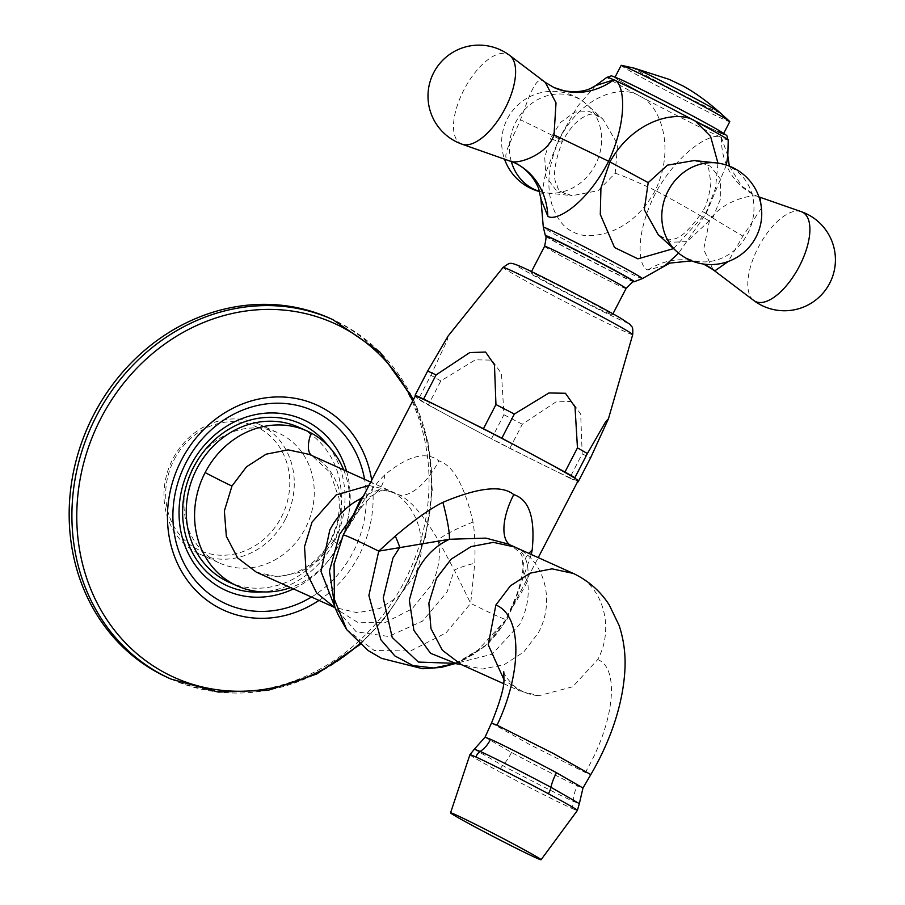 <?xml version="1.0" encoding="UTF-8"?>
<svg xmlns="http://www.w3.org/2000/svg" width="905" height="905" viewBox="0 0 905 905"><rect width="100%" height="100%" fill="white"/><g stroke="black" fill="none" stroke-linecap="round" stroke-linejoin="round"><path stroke-width="0.68" stroke-dasharray="4.53 3.39" d="M343.685 469.899A84.957 75.963 -65.7 0 1 339.126 544.358A84.957 75.963 -65.7 0 1 290.607 587.617M531.269 554.471L515.228 600.354L506.178 619.405C505.929 620.242 494.096 614.902 470.691 603.397L454.321 570.139L438.144 539.968C422.341 513.497 408.8 498.282 397.544 494.311L394.433 492.773L379.602 489.424L363.493 496.008M228.886 582.164A84.957 75.963 114.3 0 0 330.8 540.602A84.957 75.963 114.3 0 0 298.729 427.262M330.121 318.39A197.098 176.237 -65.7 0 1 404.524 581.349A197.098 176.237 114.3 0 1 168.092 677.766M192.833 467.93A71.359 63.814 114.3 0 0 219.768 563.136A71.359 63.814 114.3 0 0 305.381 528.226A71.359 63.814 114.3 0 0 278.435 433.02A71.359 63.814 114.3 0 0 192.833 467.93M285.403 519.221A71.359 63.814 -65.7 0 1 199.801 554.131A71.359 63.814 -65.7 0 1 172.855 458.926A71.359 63.814 -65.7 0 1 258.468 424.015A71.359 63.814 -65.7 0 1 285.403 519.221M174.156 459.729A67.966 60.771 -65.7 0 1 259.011 428.133A67.966 60.771 -65.7 0 1 281.331 517.162A67.966 60.771 -65.7 0 1 196.476 548.769A67.966 60.771 -65.7 0 1 174.156 459.729M346.694 629.654L374.297 650.525L410.519 650.978L445.916 632.957L470.691 603.397L474.786 563.249C475.374 546.688 474.797 532.966 473.055 522.072C464.604 485.793 453.201 465.385 438.857 460.849C426.244 450.95 408.246 455.6 384.84 474.808C378.279 481.075 370.767 490.465 362.294 502.976L343.278 535.002M473.055 522.072A47.58 7.613 -20.2 0 0 438.144 539.968C441.04 555.093 438.857 570.003 431.595 584.687L412.08 608.873L385.27 622.504L357.418 622.221L335.416 608.443L334.895 607.357L356.231 631.792L388.596 636.464L422.454 621.147L447.104 591.915L454.321 570.139A47.58 13.043 -7.9 0 1 474.786 563.249M508.09 544.018L511.291 545.602C524.448 550.342 529.866 562.186 527.558 581.146C524.323 587.865 519.21 596.689 512.196 607.628L538.249 557.616M578.091 480.747A91.756 2.511 27.4 0 1 577.22 480.679A91.756 2.511 27.4 0 1 552.887 469.706A91.756 2.511 27.4 0 1 526.608 456.674A91.756 2.511 27.4 0 1 473.734 429.377A91.756 2.511 27.4 0 1 459.174 421.64A91.756 2.511 27.4 0 1 446.018 414.524A91.756 2.511 27.4 0 1 417.477 398.2A91.756 2.511 27.4 0 1 415.169 396.3M547.254 462.523L519.538 447.67M428.314 405.044L491.438 438.868L503.938 414.739L501.494 373.788L491.924 360.122L475.43 359.817L440.814 380.915L428.314 405.044A98.555 2.692 27.4 0 1 418.382 399.365L416.04 396.379M509.82 448.348L522.321 424.23L555.975 401.911L571.802 401.368L580.693 414.162L582.187 453.903L569.686 478.021L509.82 448.348A98.555 2.692 27.4 0 1 491.438 438.868M577.775 481.37L575.795 478.847M569.686 478.021A98.555 2.692 -152.6 0 0 577.639 481.618M582.187 453.903A98.555 2.692 27.4 0 0 586.847 456.041A98.555 2.692 -152.6 0 0 590.648 457.715M607.843 313.141A45.872 1.256 -152.6 0 0 612.402 314.872A45.872 1.256 -152.6 0 0 581.587 297.53A45.872 1.256 -152.6 0 0 535.5 274.373A45.872 1.256 -152.6 0 0 530.941 272.643A45.872 1.256 -152.6 0 0 561.756 289.996A45.872 1.256 -152.6 0 0 607.843 313.141M522.321 424.23A98.555 2.692 27.4 0 1 503.938 414.739M440.814 380.915A98.555 2.692 27.4 0 1 430.893 375.236L418.382 399.365M448.122 336.015L447.262 340.11L430.893 375.236M440.373 407.352L466.663 420.373M665.186 265.437L648.082 269.928C638.738 268.502 633.387 235.662 656.589 191.147C681.013 148.771 713.864 131.372 721.443 137.56L727.812 155.807M595.728 85.545L577.514 106.383L559.019 138.872L545.602 173.013L540.919 198.998M559.437 139.132C581.315 95.715 621.814 83.848 639.745 96.111C659.247 104.12 676.363 146.576 655.288 190.491C643.726 211.295 628.59 225.096 609.88 231.906C594.381 236.884 582.209 236.94 573.363 232.065C564.019 228.037 556.914 218.999 552.05 204.937C546.1 185.412 548.566 163.477 559.437 139.132A67.966 3.88 26.2 0 1 562.175 141.881A67.966 3.88 26.2 0 1 550.41 138.544L560.433 122.492L574.935 112.062L589.766 111.632L603.069 119.313L617.595 144.268L615.208 173.262L598.081 190.695L572.096 195.672L555.828 189.846L545.975 176.747L544.708 157.391L550.41 138.544M717.461 131.406A61.167 1.674 -152.6 0 0 723.536 133.714A61.167 1.674 -152.6 0 0 682.449 110.58A61.167 1.674 -152.6 0 0 620.988 79.719A61.167 1.674 -152.6 0 0 614.914 77.411A61.167 1.674 -152.6 0 0 656.001 100.546A61.167 1.674 -152.6 0 0 717.461 131.406M726.364 165.072L706.205 213.523L678.626 253.162M673.535 248.626L705.787 213.263L715.527 188.183L717.959 163.126M705.787 213.263L702.518 211.544C689.497 230.255 679.338 239.463 672.019 239.158C668.535 240.73 663.919 239.214 658.173 234.61L671.634 242.235L686.997 241.612L712.993 217.347L720.81 198.218L720.256 178.817L710.504 166.226L694.18 160.536M761.444 208.082L742.926 236.115L728.208 261.5M713.174 269.758L703.649 249.531L709.384 220.99C720.109 201.476 754.804 192.267 759.962 197.29M545.308 82.4L543.498 81.314C535.647 74.844 528.463 98.792 520.477 119.777C512.558 139.257 499.56 158.522 509.311 160.649L510.069 160.943M621.169 65.352A61.167 1.674 27.4 0 0 662.256 88.475A61.167 1.674 27.4 0 0 723.706 119.347A61.167 1.674 -152.6 0 0 729.781 121.655M506.155 619.54L474.333 653.998L455.758 663.41L492.116 654.225L519.674 624.393C526.981 610.196 529.606 595.773 527.558 581.146A47.58 30.691 -176.9 0 1 523.079 566.881L523.079 566.881A47.58 30.691 -176.9 0 1 528.882 553.396M453.575 663.342L460.012 661.578L487.456 644.711L507.264 619.325L512.196 607.628A47.58 25.872 -157.7 0 1 513.18 603.827A47.58 25.872 -157.7 0 1 515.228 600.354M454.627 663.331L464.978 659.315L481.913 648.444C491.947 640.48 500.024 630.762 506.178 619.28L516.054 596.418C520.194 585.184 522.536 575.342 523.079 566.881C521.404 554.165 525.172 556.009 510.714 545.308L510.714 545.308A47.58 21.268 118.2 0 1 509.968 544.867M350.258 521.518L343.267 535.115L334.069 563.521M362.192 498.508A47.58 32.671 -126.1 0 0 374.613 494.051L374.613 494.051A47.58 32.671 -126.1 0 0 384.84 474.808M575.942 574.709L576.485 574.992C604.11 588.782 614.269 629.337 597.696 659.575L572.684 686.771L538.984 695.685L520.251 691.16L503.915 679.565M485.035 737.213L511.495 752.451C534.425 764.77 566.089 780.8 577.503 785.913L582.978 787.995M474.333 749.204L502.694 765.551C527.298 778.775 561.213 795.959 573.476 801.434L579.347 803.64M368.946 485.487L388.211 489.978L391.379 491.528C418.958 505.307 430.214 546.337 413.856 576.689L399.377 595.909L379.602 608.511L357.407 612.753L334.579 607.413M312.576 456.007A27.184 12.15 118.2 0 1 312.248 455.837L312.576 456.007C340.201 469.786 350.359 510.341 333.787 540.59A27.184 0.747 -152.6 0 0 331.094 539.561L331.094 539.561A27.184 0.747 -152.6 0 0 339.126 544.358M333.787 540.59L319.261 559.776L299.612 572.435L277.597 576.768L256.33 572.164C284.238 584.279 316.128 568.453 331.094 539.561L337.124 523.837L339.352 509.481L339.058 498.406L330.133 472.534L312.248 455.837A27.184 12.15 118.2 0 1 311.591 455.43M328.458 446.176A88.939 79.527 -65.7 0 1 333.945 542.287A88.939 79.527 -65.7 0 1 262.755 591.915M346.558 471.188A93.747 83.826 -65.7 0 1 338.538 544.686A93.747 83.826 -65.7 0 1 293.48 588.917M311.501 597.04A105.919 94.708 114.3 0 0 353.12 552.073A105.919 94.708 114.3 0 0 364.579 479.311M318.99 600.411A112.639 100.715 114.3 0 0 359.104 555.218A112.639 100.715 114.3 0 0 371.695 480.182M359.523 643.84A194.258 173.692 114.3 0 0 407.284 582.401A194.258 173.692 114.3 0 0 412.737 400.983M170.83 678.999A197.098 176.237 114.3 0 0 407.273 582.594A197.098 176.237 114.3 0 0 332.87 319.635M632.719 334.624A73 1.991 27.4 0 1 625.468 331.875A73 1.991 27.4 0 1 551.948 294.951A73 1.991 27.4 0 1 503.09 267.428M521.993 267.145A63.011 1.72 27.4 0 1 597.391 305.358A63.011 1.72 27.4 0 1 621.35 320.381A63.011 1.72 27.4 0 1 545.953 282.168A63.011 1.72 27.4 0 1 521.993 267.145M626.068 288.503A45.872 1.256 27.4 0 1 621.52 286.772A45.872 1.256 27.4 0 1 575.422 263.627A45.872 1.256 27.4 0 1 544.606 246.273M633.998 281.828A49.854 1.358 27.4 0 1 629.077 279.928A49.854 1.358 27.4 0 1 579.573 255.074A49.854 1.358 27.4 0 1 545.5 235.956M634.303 281.738A50.08 1.369 27.4 0 1 629.36 279.815A50.08 1.369 27.4 0 1 579.63 254.859A50.08 1.369 27.4 0 1 545.398 235.651M642.346 278.604A55.782 1.527 27.4 0 1 636.826 276.489A55.782 1.527 27.4 0 1 581.293 248.603A55.782 1.527 27.4 0 1 543.317 227.279M728.231 140.071A68.271 1.867 27.4 0 1 721.443 137.515A68.271 1.867 27.4 0 1 639.745 96.111A68.271 1.867 27.4 0 1 607.017 77.242M718.366 131.892A62.321 1.708 27.4 0 1 643.783 94.097A62.321 1.708 27.4 0 1 620.083 79.233M694.146 160.536C703.445 162.289 708.366 165.377 708.887 169.789L710.878 183.229C709.147 196.543 706.353 205.989 702.518 211.544L712.993 217.347M716.24 162.911A50.476 45.137 114.3 0 1 747.677 233.614A50.476 45.137 -65.7 0 1 676.408 251.251M721.443 137.594A67.966 60.771 114.3 0 0 755.528 195.525A67.966 60.771 114.3 0 0 755.539 195.525A67.966 60.771 114.3 0 0 758.944 196.928M706.205 213.523A67.966 2.636 -150.6 0 0 742.926 236.115M656.589 191.147A67.966 3.247 29.1 0 1 709.384 220.99M648.082 269.928A67.966 60.771 -65.7 0 1 704.429 264.588M801.23 211.657A50.476 22.557 118.2 0 0 758.243 247.495A50.476 22.557 -61.8 0 0 753.673 300.426M513.746 162.414A67.966 60.771 114.3 0 0 509.311 160.649M559.019 138.872A67.966 1.075 -154.6 0 0 520.477 119.777M553.984 87.536A67.966 60.771 -65.7 0 1 543.498 81.314M462.172 144.234A50.476 22.557 -61.8 0 1 463.948 89.81A50.476 22.557 118.2 0 1 509.741 55.465M719.826 112.503A48.372 1.324 -152.6 0 1 715.188 110.919A48.372 1.324 27.4 0 1 664.451 85.387A48.372 1.324 27.4 0 1 634.382 68.214M655.288 190.491A67.966 4.186 -153.3 0 0 615.208 173.262M539.674 191.6A50.974 50.974 0 0 0 547.163 192.98L572.096 195.672C562.401 193.444 557.446 190.152 557.242 185.785C552.423 178.613 554.064 163.975 562.175 141.881C569.539 128.442 577.175 119.935 585.049 116.36C591.157 112.627 597.164 113.6 603.069 119.313L586.994 104.641A50.476 45.137 114.3 0 1 595.332 164.925A50.476 45.137 -65.7 0 1 547.163 192.98A50.476 45.137 -65.7 0 1 539.629 191.441M511.28 161.395A50.476 45.137 -65.7 0 1 515.726 122.277A50.476 45.137 114.3 0 1 586.994 104.641A50.974 50.974 0 0 0 504.47 158.997M511.291 545.602A47.58 21.268 118.2 0 1 510.714 545.308L508.056 544.007M514.719 547.005L517.875 548.566C545.511 562.367 555.025 602.617 538.328 632.81L523.769 651.996L504.187 664.677L482.297 669.067L461.098 664.485M506.178 619.405L485.363 645.593L455.679 663.399M353.482 515.318A47.58 29.367 -143 0 0 358.912 510.477A47.58 29.367 -143 0 0 362.294 502.976M397.544 494.311A47.58 21.268 -61.8 0 0 438.857 460.849M597.696 659.575C619.846 667.732 614.88 722.382 585.264 772.463L590.818 774.578M491.483 723.072L529.086 744.249L585.264 772.463M511.495 752.451A27.184 12.15 118.2 0 1 502.694 765.551A10.193 4.559 118.2 0 0 498.938 771.445A60.533 1.652 -152.6 0 0 571.372 808.165A10.193 9.118 114.3 0 0 573.476 801.434A27.184 24.311 114.3 0 1 577.503 785.913M469.91 754.736A60.533 1.652 -152.6 0 0 498.938 771.445M571.372 808.165A60.533 1.652 -152.6 0 0 577.379 810.45M333.945 564.29L343.267 535.24L358.912 510.477C364.692 502.897 369.93 497.422 374.613 494.051C383.799 490.691 377.102 487.852 394.433 492.773L370.711 482.082M360.224 644.451L386.786 615.977L407.94 582.843L425.361 537.615L432.273 490.069L428.269 443.054L413.562 399.41M199.801 554.131L219.768 563.136M258.468 424.015L278.435 433.02M612.945 313.82L612.402 314.872M531.484 271.591L530.941 272.643M729.351 166.124L741.817 186.192L755.528 195.525M759.227 196.996L755.539 195.525M691.737 260.889L703.015 263.977M503.508 683.614L520.251 691.16M503.802 671.77C503.734 673.954 506.891 678.456 513.282 685.289C520.76 691.59 529.323 695.051 538.984 695.685"/><path stroke-width="1.36" d="M290.607 587.617A84.957 75.963 -65.7 0 1 237.212 585.908A84.957 75.963 -65.7 0 1 205.141 472.568A84.957 75.963 -65.7 0 1 307.055 431.006A84.957 75.963 -65.7 0 1 311.218 433.065A84.957 75.963 -65.7 0 1 343.685 469.899M363.493 496.008L360.903 498.587L350.258 521.518M307.055 431.006L298.729 427.262A84.957 75.963 114.3 0 0 196.815 468.813A84.957 75.963 114.3 0 0 228.886 582.164L237.212 585.908M170.83 678.999L168.092 677.766A197.098 176.237 114.3 0 1 93.69 414.807A197.098 176.237 -65.7 0 1 330.121 318.39L332.87 319.635A197.098 176.237 114.3 0 0 96.428 416.04A197.098 176.237 114.3 0 0 170.83 678.999L218.173 692.065L268.061 690.357L316.637 674.055L360.224 644.451M333.866 564.856L343.278 535.002L415.169 396.3A91.756 2.511 27.4 0 1 416.04 396.379A91.756 2.511 27.4 0 1 440.373 407.352A91.756 2.511 27.4 0 1 466.663 420.373A91.756 2.511 27.4 0 1 519.538 447.67A91.756 2.511 27.4 0 1 534.086 455.407A91.756 2.511 27.4 0 1 547.254 462.523A91.756 2.511 27.4 0 1 575.795 478.847A91.756 2.511 27.4 0 1 578.091 480.747L538.249 557.616M343.267 535.115C343.73 534.335 355.563 539.674 378.754 551.134L395.281 536.088C414.264 519.934 430.135 508.689 442.896 502.332C478.225 487.444 501.845 484.865 513.757 494.616C529.233 499.56 535.364 518.067 532.163 550.161L531.269 554.471M575.795 478.847L574.879 477.682A98.555 2.692 -152.6 0 0 564.958 472.014L547.254 462.523M519.538 447.67L501.823 438.19A98.555 2.692 -152.6 0 0 483.451 428.699L495.951 404.569L494.458 364.839L485.566 352.034L469.74 352.588L436.086 374.896A98.555 2.692 -152.6 0 0 431.425 372.758A98.555 2.692 27.4 0 0 427.635 371.084L448.122 336.015L503.09 267.428A73 1.991 27.4 0 1 510.341 270.188A73 1.991 27.4 0 1 583.51 306.931A73 1.991 27.4 0 1 632.719 334.624L608.443 418.789L605.75 421.606L587.379 453.563L574.879 477.682M587.379 453.563A98.555 2.692 -152.6 0 0 577.458 447.885L575.014 406.933L565.444 393.268L548.95 392.962L514.334 414.06L501.823 438.19M577.458 447.885L564.958 472.014M578.137 481.845L590.648 457.715L608.443 418.789M514.334 414.06A98.555 2.692 -152.6 0 0 495.951 404.569M436.086 374.896L423.585 399.026A98.555 2.692 -152.6 0 0 415.124 395.214L416.04 396.379M427.635 371.084L415.124 395.214M423.585 399.026L440.373 407.352M466.663 420.373L483.451 428.699M540.919 198.998L547.808 216.205C554.844 222.087 585.603 205.933 608.635 161.248C629.213 116.802 623.692 81.461 613.748 79.855L595.728 85.545L607.017 77.242A68.271 1.867 27.4 0 1 613.782 79.832A68.271 1.867 27.4 0 1 695.481 121.236A68.271 1.867 27.4 0 1 728.231 140.071C725.188 133.51 731.036 138.341 717.405 129.562C697.812 118.103 637.652 86.993 619.744 79.074C607.097 74.301 614.19 75.896 607.017 77.242M678.626 253.162L665.186 265.437M728.231 140.071L727.812 155.807L726.364 165.072M717.959 163.126L710.549 136.327L695.481 121.247C678.264 109.301 633.636 119.302 609.936 161.905L600.931 188.048L600.298 214.462L614.552 247.529L637.934 258.841L673.535 248.626M694.18 160.536L667.505 165.151L648.206 182.629L644.292 209.689L658.173 234.61L676.408 251.251A50.476 45.137 -65.7 0 1 668.071 190.966A50.476 45.137 114.3 0 1 716.24 162.911L694.146 160.536M759.193 196.985L759.962 197.29L761.444 208.082M728.208 261.5L714.916 270.81L713.174 269.758L753.673 300.426A50.974 50.974 0 0 0 829.704 283.242A50.974 50.974 0 0 0 801.23 211.657L758.933 196.894M713.174 269.758L704.441 264.588A67.966 60.771 -65.7 0 1 704.441 264.588A67.966 60.771 -65.7 0 1 714.916 270.81M547.808 216.205A67.966 60.771 114.3 0 0 513.757 162.425A67.966 60.771 114.3 0 0 513.746 162.414L462.172 144.234A50.476 22.557 -61.8 0 0 505.16 108.396A50.476 22.557 118.2 0 0 509.741 55.465A50.974 50.974 0 0 0 433.71 72.649A50.974 50.974 0 0 0 462.172 144.234M509.311 160.649C515.692 165.785 547.57 155.026 554.018 134.902L556.021 102.91L545.308 82.4L553.984 87.536A67.966 60.771 -65.7 0 1 553.984 87.536A67.966 60.771 -65.7 0 0 613.726 79.878M723.706 133.374L729.781 121.655A61.167 1.674 -152.6 0 0 729.577 121.349A61.167 1.674 -152.6 0 0 685.967 97.084A61.167 1.674 -152.6 0 0 627.244 67.66A61.167 1.674 27.4 0 0 621.531 65.341A61.167 1.674 27.4 0 0 621.169 65.352L615.095 77.072M455.679 663.399L433.914 668.014L413.008 665.582L394.852 655.921L380.892 639.79L368.889 595.479L378.754 551.134L449.412 539.278L485.906 538.113L508.09 544.018M334.069 563.521L334.42 599.438L346.694 629.654L367.916 650.401L381.469 658.331L422.714 668.75L441.131 667.415L455.758 663.41L430.588 653.308L413.89 630.412L409.32 600.173L417.85 569.833C425.407 555.772 435.939 545.579 449.412 539.278A47.58 6.097 73.9 0 0 442.896 502.332M528.882 553.396A47.58 30.691 -176.9 0 1 532.163 550.161M335.416 608.443L320.992 571.44L329.771 530.126C337.305 515.59 347.69 505.069 360.903 498.587A47.58 32.671 -126.1 0 0 362.192 498.508M503.915 679.565L488.225 644.779L495.872 605.015L510.409 585.818L530.059 573.17L552.061 568.838L573.329 573.442L575.942 574.709M574.947 574.211C589.347 581.485 600.784 591.746 609.269 604.992L619.19 625.615C623.862 640.05 625.774 654.892 624.891 670.153C622.629 708.943 607.741 745.72 590.818 774.578L582.978 787.995L556.53 772.746C533.588 760.449 501.936 744.385 490.51 739.295L485.035 737.213L491.483 723.072C500.182 701.443 504.334 686.918 503.927 679.519L503.802 671.77M490.51 739.295A27.184 24.311 -65.7 0 1 480.193 751.455L474.333 749.204L485.035 737.213M475.012 826.91A50.974 1.391 27.4 0 1 450.554 812.837A50.974 1.391 27.4 0 1 516.619 845.666A50.974 1.391 27.4 0 1 541.066 859.75A50.974 1.391 27.4 0 1 475.012 826.91M582.978 787.995L579.347 803.629L550.975 787.327C526.371 774.114 492.467 756.931 480.193 751.455A10.193 9.118 -65.7 0 0 475.917 757.01A60.533 1.652 -152.6 0 0 469.91 754.736L474.344 749.204M311.591 455.43A27.184 12.15 118.2 0 1 311.218 433.065M334.624 607.47L256.33 572.164L237.63 557.921L226.352 536.348L224.361 510.997L231.963 486.03L246.488 466.833L266.149 454.174L288.152 449.842L309.42 454.446L370.711 482.082M231.963 486.03A27.184 0.747 27.4 0 1 205.141 472.568M334.579 607.413L316.626 592.933L306.094 571.575L304.521 546.677L312.033 522.128L336.23 494.899L368.946 485.487M262.755 591.915A88.939 79.527 -65.7 0 1 193.681 467.127A88.939 79.527 -65.7 0 1 328.458 446.176M293.48 588.917A93.747 83.826 -65.7 0 1 198.795 569.686A93.747 83.826 -65.7 0 1 190.706 465.464A93.747 83.826 -65.7 0 1 274.668 412.985A93.747 83.826 -65.7 0 1 346.558 471.188M364.579 479.311A105.919 94.708 114.3 0 0 285.935 403.585A105.919 94.708 114.3 0 0 186.068 462.568A105.919 94.708 114.3 0 0 198.546 584.098A105.919 94.708 114.3 0 0 311.501 597.04M371.695 480.182A112.639 100.715 114.3 0 0 288.774 397.442A112.639 100.715 114.3 0 0 181.475 460.045A112.639 100.715 114.3 0 0 196.328 590.942A112.639 100.715 114.3 0 0 318.99 600.411M412.737 400.983A194.258 173.692 114.3 0 0 259.848 309.646A194.258 173.692 114.3 0 0 100.93 418.268A194.258 173.692 114.3 0 0 135.693 652.641A194.258 173.692 114.3 0 0 359.523 643.84M346.694 629.654L338.628 615.672L334.895 607.357L329.454 571.044L339.601 534.323L352.769 515.726A47.58 29.367 -143 0 0 353.482 515.318M531.484 271.591L544.606 246.273A45.872 1.256 27.4 0 1 549.165 248.004A45.872 1.256 27.4 0 1 595.252 271.161A45.872 1.256 27.4 0 1 626.068 288.503L612.945 313.82M544.606 246.273C546.168 238.682 546.462 235.243 545.5 235.956A49.854 1.358 27.4 0 1 550.444 237.8A49.854 1.358 27.4 0 1 601.124 263.264A49.854 1.358 27.4 0 1 633.998 281.828L642.346 278.604L669.824 263.095L691.737 260.889M545.5 235.956L545.398 235.651A50.08 1.369 27.4 0 1 550.376 237.495A50.08 1.369 27.4 0 1 601.282 263.084A50.08 1.369 27.4 0 1 634.303 281.738M545.398 235.651L543.317 227.279A55.782 1.527 27.4 0 1 548.86 229.35A55.782 1.527 27.4 0 1 605.411 257.767A55.782 1.527 27.4 0 1 642.346 278.604M620.083 79.233A62.321 1.708 27.4 0 1 694.667 117.028A62.321 1.708 27.4 0 1 718.366 131.892M609.936 161.905L648.206 182.629M758.944 196.928A67.966 60.771 114.3 0 0 759.962 197.29M753.673 300.426A50.476 22.557 -61.8 0 0 799.454 266.081A50.476 22.557 118.2 0 0 801.23 211.657M608.635 161.248L554.018 134.902M621.531 65.341L634.382 68.214A48.372 1.324 27.4 0 1 638.896 70.047A48.372 1.324 -152.6 0 1 685.334 93.317A48.372 1.324 -152.6 0 1 719.826 112.503L729.577 121.349M539.629 191.441A50.476 45.137 -65.7 0 1 511.28 161.395M509.968 544.867A47.58 21.268 118.2 0 1 513.757 494.616M453.575 663.342L461.098 664.485L442.353 650.22L430.961 628.602L428.868 603.205L436.504 578.25L451.199 559.12L471.098 546.586L493.338 542.355L514.719 547.005L573.329 573.442M454.627 663.331L418.427 662.075L392.227 637.482L383.234 597.967L392.962 558.091L399.739 547.367A47.58 12.285 58.4 0 0 395.281 536.088M495.872 605.015C522.547 615.592 522.117 672.675 497.037 725.188L491.483 723.072M590.818 774.578L553.283 753.435L497.037 725.188M579.347 803.629L577.379 810.45A60.533 1.652 -152.6 0 0 548.351 793.73A60.533 1.652 -152.6 0 0 475.917 757.01M548.351 793.73A10.193 4.559 -61.8 0 0 550.975 787.327A27.184 12.15 -61.8 0 1 556.53 772.746M334.918 607.798L334.149 606.995M413.562 399.41L379.829 351.955L332.87 319.635M503.09 267.428C507.773 264.045 510.092 262.778 510.058 263.638C510.488 262.688 514.3 263.774 521.495 266.896C539.776 274.996 600.547 306.422 620.513 318.096L629.937 324.307C631.837 327.689 633.127 324.997 632.719 334.624M626.068 288.503C631.385 282.858 634.02 280.629 633.998 281.828M543.317 227.279L540.919 199.021L538.724 188.726C533.079 174.292 520.703 164.959 513.757 162.425M676.408 251.251A50.974 50.974 0 0 0 756.026 237.053A50.974 50.974 0 0 0 716.24 162.911M727.812 155.807L729.351 166.124M703.015 263.977L704.429 264.588M595.739 85.545L591.078 88.215C583.951 91.631 575.014 92.502 564.268 90.828L553.996 87.536M545.308 82.4L509.741 55.465M634.382 68.214L669.27 79.402L682.789 85.862C694.599 92.287 706.952 101.168 719.826 112.503M504.47 158.997A50.974 50.974 0 0 0 539.674 191.6M508.056 544.007L514.719 547.005M333.855 564.901L333.945 564.29M461.098 664.485L503.508 683.614M450.554 812.837L469.91 754.736M541.066 859.75L577.379 810.45"/></g></svg>
